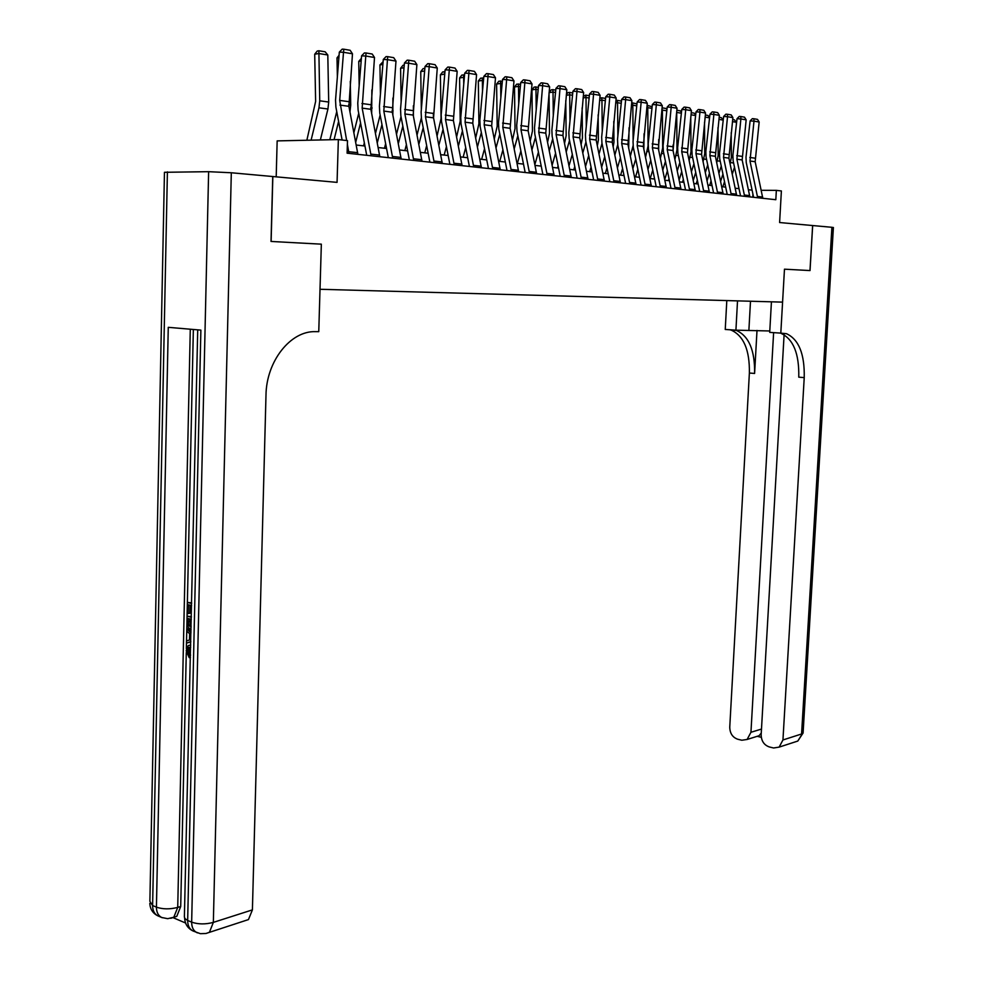 <?xml version="1.0" encoding="UTF-8"?>
<svg xmlns="http://www.w3.org/2000/svg" width="983" height="983" viewBox="0 0 983 983"><rect width="100%" height="100%" fill="white"/><g stroke="black" fill="none" stroke-linecap="round" stroke-linejoin="round"><path stroke-width="1.47" d="M276.198 176.842L277.157 140.888L338.361 139.574L347.49 140.63L347.11 153.176L775.82 199.709L776.349 190.37L761.223 190.309M784.102 334.712L761.161 734.731C761.321 740.973 764.024 745.04 769.271 746.933L773.56 747.989L779.138 747.117L782.947 739.966L801.575 733.994L831.901 227.294L812.671 225.549L810.029 270.571L784.471 269.182L809.98 270.558L812.634 225.549L779.605 222.539L781.387 190.96L776.349 190.37M167.405 171.878L152.611 905.527L149.883 901.362L164.456 172.295L208.629 171.681L231.312 172.762L337.058 182.371L338.361 139.574M272.746 176.535L271.025 241.449L321.343 244.165L271.124 241.462L272.844 176.535M779.802 333.04L786.535 333.716L780.809 333.114L784.471 269.182L782.579 302.125L320.016 289.285L321.343 244.165L318.762 331.664L315.432 331.652C290.624 330.693 266.319 361.154 265.988 395.264L252.41 909.877L248.453 919.584L244.878 920.739M752.093 190.149L748.468 189.744M739.019 188.662L735.247 188.232M725.675 187.139L721.768 186.696M712.048 185.59L707.993 185.123M698.151 184.005L693.937 183.526M683.947 182.383L679.572 181.892M669.448 180.737L664.901 180.221M654.629 179.041L649.91 178.501M639.491 177.296L634.588 176.756M624.021 175.552L618.921 174.974M608.194 173.758L602.911 173.155M592.024 171.914L586.532 171.288M575.473 170.022L569.771 169.371M558.553 168.093L552.618 167.417M541.228 166.115L535.071 165.414M523.497 164.1L517.095 163.375M505.336 162.023L498.688 161.273M486.732 159.91L479.839 159.123M467.687 157.735L460.511 156.924M448.162 155.511L440.703 154.663M428.146 153.225L420.392 152.353M407.613 150.891L399.565 149.969M386.552 148.494L378.197 147.536M364.951 146.025L356.251 145.029M752.745 197.202L752.917 194.032M348.965 153.373L347.38 144.366M346.655 140.532L339.7 100.401L343.509 52.283L339.319 52.124L335.535 100.131L335.903 107.147L342.109 140.004M357.898 154.343L348.904 106.311L352.479 53.795L343.509 52.283L343.853 49.211L350.145 50.28L352.479 53.795M339.319 52.124L342.182 49.15L343.853 49.211M327.806 54.987L318.811 53.512L314.707 54.225L317.226 51.055L318.873 50.76L325.164 51.804L327.806 54.987L328.703 102.035L327.929 109.002L320.372 139.955M318.873 50.76L319.733 100.807L318.959 107.811L311.107 140.151M306.856 140.25L315.629 101.421L314.707 54.225M371.119 155.781L362.162 108.118L365.762 56.019L361.584 55.847L357.763 103.227L358.119 110.145L366.72 155.302M379.831 156.727L370.886 109.31L374.511 57.493L365.762 56.019L366.081 52.984L372.213 54.028L374.511 57.493M361.584 55.847L364.41 52.922L366.081 52.984M392.709 158.116L383.812 111.079L387.449 59.656L383.284 59.484L379.426 106.225L379.77 113.07L388.31 157.649M401.187 159.037L392.315 112.234L395.977 61.093L387.449 59.656L387.744 56.658L393.704 57.665L395.977 61.093M383.284 59.484L386.073 56.584L387.744 56.658M413.745 160.401L404.898 113.954L408.584 63.207L404.418 63.023L400.536 109.162L400.867 115.908L409.358 159.934M422.014 161.298L413.192 115.085L416.89 64.595L408.584 63.207L408.854 60.233L414.666 61.229L416.89 64.595M404.418 63.023L407.183 60.172L408.854 60.233M350.28 81.319L350.722 105.058L349.96 111.878M338.594 121.376L334.085 139.66M338.889 57.555L337.009 57.886L339.061 55.294M337.366 76.92L337.009 57.886M329.821 139.758L336.739 111.607M371.857 89.908L371.685 113.512M364.337 142.805L363.563 145.865M360.552 122.936L355.723 142.24M361.166 61.032L358.746 61.438L361.388 58.316M359.176 85.73L358.746 61.438M353.892 132.619L358.721 113.291M392.881 98.042L392.844 114.986M385.643 143.69L384.476 148.249M381.969 124.522L377.3 142.867M382.866 64.436L379.929 64.915L383.1 61.732M380.433 94.049L379.929 64.915M375.481 133.369L380.138 114.999M434.253 162.625L425.467 116.756L429.19 66.66L425.025 66.475L421.117 112.025L421.449 118.685L429.866 162.158M442.313 163.51L433.552 117.862L437.275 68.024L429.19 66.66L429.424 63.723L435.088 64.694L437.275 68.024M425.025 66.475L427.765 63.649L429.424 63.723M413.376 105.734L413.413 116.252M406.409 144.624L404.861 150.571M402.846 126.119L398.336 143.567M404.025 67.741L400.585 68.294L402.981 65.283L404.246 65.075M401.138 101.937L400.585 68.294M396.53 134.18L401.015 116.645M190.407 647.17L188.896 650.599L190.518 654.899M186.942 622.264L186.795 628.985L188.392 628.727L191.046 631.086M190.8 641.911L186.475 643.115L186.365 648.78M193.356 329.477L187.372 602.432L191.673 602.862M190.014 605.196L189.842 613.343L187.126 613.306L187.077 616.169L191.353 617.238M186.745 631.221L186.537 640.891L189.486 639.982L189.633 633.654L186.733 631.209L186.782 628.985L191.009 632.745M186.279 652.552L180.712 906.498L176.793 916.328L173.536 917.372M173.119 917.68L185.554 923M191.083 629.427C188.306 628.395 186.93 625.753 186.942 621.489L187.065 616.169L191.366 616.599M231.312 172.762L213.348 922.386C205.472 924.475 198.234 924.389 191.66 922.152L187.667 920.457L200.876 330.116L168.265 327.327L156.432 907.162L152.611 905.527C152.648 910.602 154.405 914.043 157.882 915.849L158.3 916.033M187.126 613.306L187.36 602.444L191.66 603.476M191.611 605.589L188.417 604.803L188.22 613.589M191.304 619.339L188.109 618.54L188.65 625.286L191.12 627.326M189.719 618.946L190.26 625.041L191.157 626.146M188.048 621.6L189.658 621.354M188.65 625.286L190.26 625.041M190.813 641.604L186.475 643.115L186.524 640.904M190.69 647.207L188.711 647.49L187.286 650.869L188.896 650.599M187.286 650.869L189.572 655.673L190.505 655.514M189.572 655.673L189.215 657.676L186.18 650.771L188.257 645.548L190.727 645.118M189.215 657.676L190.456 657.455M737.52 300.872L735.923 330.165L769.787 330.976M735.923 330.165L725.245 329.465L726.806 300.577M780.809 333.114L769.714 332.377L771.434 301.818M773.621 332.635L750.951 732.286L747.117 739.462L741.833 740.236L737.655 739.216C732.556 737.361 729.927 733.355 729.755 727.211L749.378 373.024C749.759 350.034 743.664 335.719 731.094 330.079L729.853 329.772M735.137 330.116L736.365 330.423C748.911 336.075 754.993 350.415 754.6 373.454L757.008 330.423M831.901 227.294L833.387 227.564M786.535 333.716C798.835 339.454 804.733 354.089 804.229 377.619L782.947 739.966M761.26 732.863L761.223 733.588M781.03 333.36C793.355 339.086 799.265 353.683 798.774 377.165L804.229 377.619M761.284 737.299L757.242 736.328L759.048 735.751L760.891 733.502M454.244 164.8L445.52 119.496L449.268 70.026L445.127 69.842L441.183 114.814L441.502 121.388L449.882 164.333M462.108 165.66L453.396 120.565L457.169 71.354L449.268 70.026L449.477 67.127L455.006 68.073L457.169 71.354M445.127 69.842L447.818 67.053L449.477 67.127M433.356 113.033L433.417 117.063M426.659 145.595L424.754 152.844M423.194 127.716L418.844 144.329M424.644 70.985L420.736 71.599L423.095 68.626L424.865 68.38M421.338 109.396L420.736 71.599M417.05 135.052L421.326 118.046M424.767 69.535L424.73 68.368M473.745 166.913L465.082 122.162L468.866 73.32L464.726 73.123L460.757 117.53L461.076 124.03L469.395 166.446M481.412 167.749L472.774 123.207L476.558 74.61L468.866 73.32L469.051 70.444L474.445 71.366L476.558 74.61M464.726 73.123L467.392 70.371L469.051 70.444M446.429 146.614L444.169 155.056M443.05 129.326L438.86 145.152M444.734 74.241L444.5 76.932M444.353 71.624L444.463 74.192L440.396 74.819L442.731 71.882L444.955 71.722M437.066 135.973L441.06 118.55L440.396 74.819M492.778 168.99L484.164 124.755L487.973 76.527L483.857 76.318L479.864 120.184L480.171 126.61L488.44 168.511M500.261 169.801L491.672 125.787L495.493 77.78L487.973 76.527L488.146 73.688L493.405 74.585L495.493 77.78M483.857 76.318L486.487 73.614L488.146 73.688M465.709 147.659L463.128 157.219M462.428 130.936L458.385 146.012M464.332 77.473L463.644 77.35L463.743 84.157M463.521 74.806L463.644 77.35L459.589 77.964L461.899 75.052L464.566 74.978M456.604 136.944L460.216 121.167L459.589 77.964M511.344 171.005L502.804 127.298L506.626 79.648L502.522 79.451L498.504 122.777L498.811 129.117L507.019 170.526M518.655 171.792L510.128 128.306L513.974 80.889L506.626 79.648L506.773 76.846L511.91 77.718L513.974 80.889M502.522 79.451L505.127 76.772L506.773 76.846M484.533 148.728L481.633 159.332M481.338 132.545L477.431 146.909M483.464 80.618L482.37 80.434L482.518 91.05M482.223 77.915L482.37 80.434L478.316 81.036L480.601 78.161L483.685 78.161M475.674 137.952L478.918 123.723L478.316 81.036M529.481 172.971L520.99 129.781L524.848 82.707L520.744 82.498L516.714 125.308L517.021 131.575L525.168 172.504M536.62 173.745L528.141 130.764L532.012 83.911L524.848 82.707L524.971 79.93L529.984 80.778L532.012 83.911M520.744 82.498L523.325 79.856L524.971 79.93M502.915 149.821L499.72 161.384M499.806 134.143L496.034 147.855M502.129 83.69L500.654 83.444L500.839 97.6M500.482 80.95L500.654 83.444L496.612 84.034L498.873 81.196L502.35 81.27M494.289 138.996L497.189 126.217L496.612 84.034M547.187 174.888L538.758 132.201L542.628 85.693L538.549 85.484L534.494 127.778L534.789 133.971L542.886 174.421M554.154 175.65L545.749 133.16L549.632 86.86L542.628 85.693L542.727 82.941L547.629 83.776L549.632 86.86M538.549 85.484L541.092 82.867L542.727 82.941M520.879 150.94L517.39 163.399M517.844 135.74L514.207 148.826M520.351 86.688L518.508 86.393L518.729 103.866M518.324 83.924L518.508 86.393L514.49 86.959L516.714 84.157L520.572 84.292M512.462 140.065L515.031 128.65L514.49 86.959M564.488 176.768L556.108 134.573L560.003 88.605L555.936 88.396L551.868 130.186L552.163 136.305L560.199 176.301M571.295 177.505L562.94 135.507L566.835 89.748L560.003 88.605L560.089 85.89L564.869 86.701L566.835 89.748M555.936 88.396L558.455 85.804L560.089 85.89M538.414 152.07L534.887 164.53M535.465 137.337L531.95 149.821M538.143 89.625L535.968 89.256L536.214 109.838M535.76 86.823L535.968 89.256L531.95 89.822L534.162 87.045L538.377 87.254M530.218 141.159L532.454 131.034L531.95 89.822M581.383 178.599L573.064 136.883L576.972 91.456L572.917 91.235L568.838 132.545L569.132 138.603L577.119 178.144M588.043 179.324L579.749 137.792L583.656 92.574L576.972 91.456L577.046 88.765L581.715 89.564L583.656 92.574M572.917 91.235L575.424 88.679L577.046 88.765M555.555 153.213L552.163 165.107M552.692 138.922L549.288 150.841M555.53 92.488L553.024 92.07L553.294 115.552M549.079 92.549L551.205 89.871L552.802 89.65L553.024 92.07L549.067 92.611M547.58 142.265L549.497 133.356L549.03 93.066M540.81 166.078L541.055 165.242M552.802 89.65L555.764 90.141M597.91 180.393L589.64 139.144L593.572 94.233L589.53 94.012L585.438 134.855L585.721 140.839L593.658 179.938M604.41 181.105L596.165 140.028L600.097 95.339L593.572 94.233L593.609 91.579L598.192 92.353L600.097 95.339M589.53 94.012L591.999 91.493L593.609 91.579M572.315 154.368L569.034 165.722M569.513 140.471L566.245 151.874M572.524 95.277L569.698 94.81L569.98 121.02M566.368 94.515L567.867 92.635L569.452 92.427L569.698 94.81L566.294 95.277M564.537 143.407L566.159 135.642L565.766 100.647M557.484 167.97L558.098 165.832M569.452 92.427L572.745 92.967M614.056 182.15L605.847 141.355L609.779 96.961L605.761 96.739L601.657 137.104L601.94 143.026L609.816 181.695M620.42 182.838L612.225 142.228L616.169 98.03L609.779 96.961L609.816 94.319L614.289 95.081L616.169 98.03M605.761 96.739L608.207 94.233L609.816 94.319M588.706 155.523L585.536 166.373M585.954 141.957L582.808 152.93M589.124 98.017L586.003 97.501L586.298 126.242M583.275 96.457L585.745 95.13L586.003 97.501L583.128 97.882M581.113 144.55L582.452 137.866L582.133 107.884M573.777 169.826L574.76 166.459M585.745 95.13L589.358 95.732M629.845 183.87L621.698 143.518L625.643 99.615L621.637 99.394L617.521 139.303L617.803 145.165L625.63 183.403M636.062 184.546L627.94 144.366L631.885 100.671L625.643 99.615L625.655 97.01L630.029 97.747L631.885 100.671M621.637 99.394L624.058 96.924L625.655 97.01M604.729 156.69L601.67 167.061M602.014 143.383L599.016 153.999M605.356 100.684L601.94 100.131L602.26 131.255M599.79 98.374L601.682 97.784L601.94 100.131L599.581 100.438M597.32 145.705L598.389 140.041L598.131 114.79M589.726 171.644L591.053 167.122M601.682 97.784L605.589 98.435M645.29 185.541L637.193 145.631L641.149 102.22L637.156 101.999L633.04 141.466L633.31 147.253L641.088 185.087M651.373 186.205L643.3 146.467L647.269 103.252L641.149 102.22L641.149 99.639L645.438 100.364L647.269 103.252M637.156 101.999L639.552 99.553L641.149 99.639M620.396 157.87L617.447 167.774M617.717 144.71L614.854 155.081M621.231 103.301L617.545 102.699L617.865 136.059M615.911 100.549L617.263 100.377L617.545 102.699L615.665 102.932M613.183 146.872L613.97 142.166L613.773 121.388M605.331 173.426L606.99 167.81M617.263 100.377L621.465 101.065M660.404 187.188L652.368 147.696L656.325 104.763L652.356 104.542L648.227 143.579L648.497 149.305L656.214 186.733M666.363 187.827L658.34 148.507L662.309 105.771L656.325 104.763L656.312 102.207L660.502 102.92L662.309 105.771M652.356 104.542L654.727 102.121L656.312 102.207M635.743 159.037L632.892 168.511M633.077 145.779L630.361 156.174M636.763 105.857L632.819 105.206L633.126 140.667M631.639 103.018L632.511 102.908L632.819 105.206L631.393 105.39M628.69 148.052L629.083 127.692M620.605 175.171L622.583 168.535M632.511 102.908L636.959 103.891M675.198 188.785L667.211 149.723L671.18 107.258L667.211 107.024L663.095 145.644L663.353 151.308L671.02 188.331M681.022 189.424L673.048 150.522L677.029 108.241L671.18 107.258L671.143 104.726L675.247 105.427L677.029 108.241M667.211 107.024L669.558 104.64L671.143 104.726M650.746 160.217L648.006 169.273M651.95 108.363L647.76 107.663L648.08 145.877L645.536 157.268M647.035 105.439L647.76 107.663L646.789 107.786M643.865 149.17L644.062 133.713M635.559 176.866L637.844 169.273M647.441 105.39L652.122 106.754M689.661 190.358L681.735 151.701L685.716 109.691L681.772 109.469L677.643 147.659L677.889 153.262L685.52 189.903M695.374 190.985L687.461 152.488L691.442 110.661L685.716 109.691L685.667 107.184L689.685 107.872L691.442 110.661M681.772 109.469L684.094 107.098L685.667 107.184M665.442 161.396L662.8 170.059M666.818 110.809L662.382 110.071L662.677 147.88L660.379 158.374M654.408 177.972L654.1 178.98M662.075 107.933L661.842 110.145M658.671 150.104L658.721 139.488M650.193 178.537L652.773 170.034M662.087 107.823L666.093 108.486L666.953 109.543M703.84 191.894L695.952 153.643L699.945 112.087L696.013 111.853L691.885 149.637L692.13 155.179L699.699 191.452M709.419 192.508L701.567 154.405L705.548 113.02L699.945 112.087L699.884 109.605L703.816 110.268L705.548 113.02M696.013 111.853L698.311 109.506L699.884 109.605M679.831 162.564L677.275 170.845M681.366 113.205L676.709 112.431L676.992 149.846L674.916 159.479M669.018 178.673L668.428 180.614M673.097 150.743L673.072 145.005M664.741 179.471L667.396 170.821M676.808 110.268L680.334 110.858L681.465 112.259M717.713 193.405L709.886 155.547L713.879 114.421L709.959 114.188L705.831 151.579L706.077 157.071L713.597 192.963M723.181 193.995L715.378 156.285L719.372 115.343L713.879 114.421L713.805 111.964L717.651 112.615L719.372 115.343M709.959 114.188L712.245 111.865L713.805 111.964M693.924 163.743L691.454 171.656M690.754 116.952L691 151.763L689.144 160.585M683.332 179.385L682.448 182.211M679.155 179.889L681.71 171.62M691.221 112.664L694.268 113.168L695.681 114.925M695.608 115.552L690.988 114.79M731.303 194.88L723.525 157.403L727.518 116.707L723.623 116.473L719.495 153.471L719.74 158.902L727.211 194.437M736.66 195.457L728.907 158.14L732.9 117.616L727.518 116.707L727.445 114.274L731.205 114.913L732.9 117.616M723.623 116.473L725.884 114.175L727.445 114.274M707.723 164.911L705.352 172.492M704.516 122.383L704.725 153.643L703.091 161.691M697.34 180.122L696.197 183.784M693.273 180.344L695.731 172.43M705.327 115.011L707.92 115.441L709.591 117.518M709.554 117.849L705.094 117.112M744.623 196.33L736.894 159.221L740.887 118.955L737.017 118.71L732.876 155.339L733.121 160.708L740.543 195.887M749.869 196.895L742.165 159.946L746.158 119.84L740.887 118.955L740.801 116.535L744.487 117.161L746.158 119.84M737.017 118.71L739.253 116.449L740.801 116.535M721.239 166.066L718.954 173.315M717.995 127.606L718.168 155.498L716.742 162.809M711.065 180.872L709.665 185.32M707.096 180.823L709.468 173.254M719.151 117.309L721.301 117.665L723.23 120.061M723.218 120.098L718.917 119.385M757.672 197.743L749.992 161.015L753.986 121.155L750.127 120.909L745.999 157.157L746.232 162.478L753.605 197.3M762.808 198.296L755.165 161.716L759.159 122.015L753.986 121.155L753.887 118.759L757.5 119.373L759.159 122.015M750.127 120.909L752.339 118.66L753.887 118.759M732.679 119.557L734.424 119.852L736.353 122.261L736.365 124.436M734.498 167.221L732.286 174.163M731.217 132.619L731.352 157.305L730.123 163.915M724.52 181.634L722.874 186.819M720.637 181.327L722.923 174.077M736.353 122.261L732.446 121.609M339.946 105.095L348.904 106.311M339.7 100.401L348.658 101.654M348.768 151.701L357.701 152.672M328.703 102.035L319.733 100.807M327.929 109.002L318.959 107.811M362.162 108.118L370.886 109.31M361.928 103.498L370.652 104.714M370.935 154.122L379.635 155.081M383.812 111.079L392.315 112.234M383.579 106.508L392.082 107.688M392.512 156.494L401.003 157.415M404.898 113.954L413.192 115.085M404.677 109.445L412.958 110.6M413.56 158.791L421.818 159.701M350.722 105.058L348.682 104.776M372.176 108.007L370.677 107.798M393.102 110.87L392.094 110.735M425.467 116.756L433.552 117.862M425.246 112.308L433.331 113.426M434.056 161.04L442.117 161.925M197.448 932.867L196.907 932.646C193.43 930.827 191.673 927.338 191.66 922.152L208.629 171.681M206.221 933.432L209.416 932.277L213.348 922.386L252.41 909.877M190.284 329.219L177.726 907.407L180.712 906.498M184.632 918.134C185.001 924.106 187.765 928.37 192.926 930.926C189.449 929.119 187.692 925.63 187.667 920.457L185.025 918.7L184.386 917.016L197.718 329.846M248.453 919.584L205.865 933.506L200.372 933.678L193.344 931.11M177.726 907.407C169.875 909.398 162.785 909.312 156.432 907.162C156.469 912.249 158.226 915.689 161.703 917.495L167.7 918.687L173.807 917.25L177.726 907.407M170.784 918.306L176.793 916.328M162.256 917.729L157.882 915.849C152.857 913.367 150.153 909.214 149.797 903.402M754.6 373.454L749.378 373.024M750.951 732.286L761.481 729.067M803.123 732.519L797.791 741.059L794.51 742.128M750.496 301.228L748.886 330.239M445.52 119.496L453.396 120.565M445.299 115.097L453.188 116.191M454.06 163.227L461.912 164.087M465.082 122.162L472.774 123.207M464.861 117.813L472.565 118.882M473.56 165.365L481.228 166.213M484.164 124.755L491.672 125.787M483.955 120.467L491.463 121.511M492.594 167.454L500.077 168.277M502.804 127.298L510.128 128.306M502.596 123.059L509.919 124.079M511.172 169.481L518.471 170.292M520.99 129.781L528.141 130.764M520.793 125.591L527.945 126.586M529.296 171.472L536.435 172.258M538.758 132.201L545.749 133.16M538.561 128.073L545.553 129.043M547.015 173.413L553.982 174.175M556.108 134.573L562.94 135.507M555.911 130.481L562.743 131.427M564.316 175.306L571.123 176.055M573.064 136.883L579.749 137.792M572.88 132.84L579.552 133.774M581.211 177.161L587.871 177.886M589.64 139.144L596.165 140.028M589.456 135.15L595.981 136.059M597.738 178.967L604.238 179.68M605.847 141.355L612.225 142.228M605.663 137.399L612.04 138.284M613.884 180.737L620.248 181.437M586.237 143.383L585.61 143.309M621.698 143.518L627.94 144.366M621.514 139.611L627.756 140.471M629.673 182.469L635.903 183.145M602.456 145.545L601.535 145.423M637.193 145.631L643.3 146.467M637.021 141.761L643.128 142.609M645.131 184.165L651.213 184.829M618.307 147.659L617.103 147.499M652.368 147.696L658.34 148.507M652.184 143.874L658.168 144.71M660.232 185.812L666.191 186.463M633.826 149.723L632.352 149.527M667.211 149.723L673.048 150.522M667.027 145.939L672.876 146.75M675.026 187.434L680.85 188.072M649.001 151.738L647.269 151.517M681.735 151.701L687.461 152.488M681.563 147.954L687.289 148.752M689.501 189.019L695.202 189.645M663.857 153.717L661.878 153.459M695.952 153.643L701.567 154.405M695.792 149.944L701.395 150.718M703.668 190.579L709.259 191.181M678.393 155.658L676.181 155.363M709.886 155.547L715.378 156.285M709.726 151.874L715.219 152.635M717.553 192.09L723.021 192.693M691.774 151.874L691 151.763M692.622 157.55L690.189 157.231M723.525 157.403L728.907 158.14M723.365 153.778L728.747 154.528M731.143 193.577L736.5 194.167M705.72 153.79L704.725 153.643M706.568 159.406L703.914 159.049M736.894 159.221L742.165 159.946M736.734 155.633L742.005 156.371M744.463 195.039L749.71 195.617M719.384 155.658L718.168 155.498M720.22 161.224L717.369 160.843M749.992 161.015L755.165 161.716M749.832 157.452L755.005 158.177M757.512 196.477L762.661 197.03M732.765 157.501L731.352 157.305M733.601 163.006L730.541 162.6M190.321 647.219L188.711 647.49M736.365 330.423L731.094 330.079M747.117 739.462L759.048 735.739M779.138 747.117L797.791 741.059L803.086 733.035L833.4 227.491"/></g></svg>
